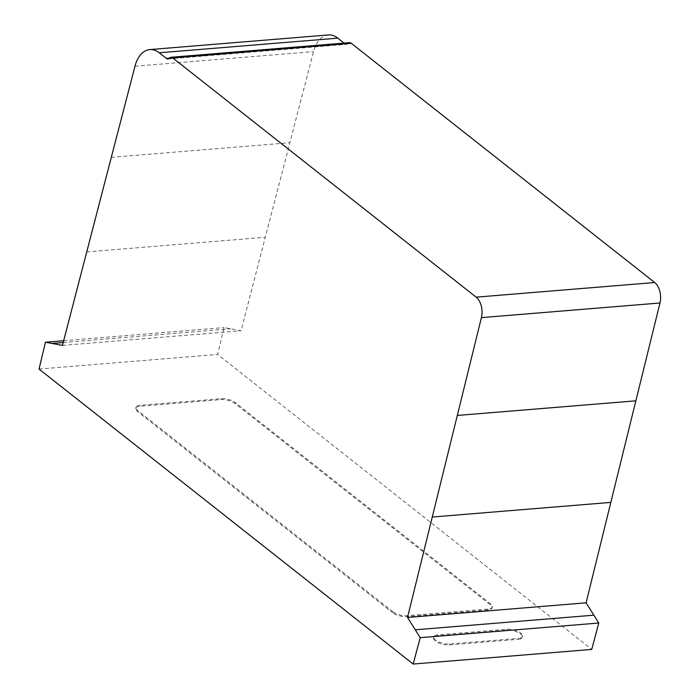 <?xml version="1.0" encoding="UTF-8"?>
<svg xmlns="http://www.w3.org/2000/svg" width="699" height="699" viewBox="0 0 699 699"><rect width="100%" height="100%" fill="white"/><g stroke="black" fill="none" stroke-linecap="round" stroke-linejoin="round"><path stroke-width="0.52" stroke-dasharray="3.5 2.62" d="M518.326 639.279A10.24 4.002 14.2 0 0 522.45 637.217A10.24 4.002 14.2 0 0 517.513 632.211A10.24 4.002 14.2 0 0 506.723 630.14L437.731 635.784A10.24 4.002 14.2 0 0 433.607 637.846A10.24 4.002 14.2 0 0 438.535 642.853A10.24 4.002 14.2 0 0 449.326 644.932L518.326 639.279L518.553 638.37L449.553 644.024A10.24 4.002 -165.8 0 1 438.762 641.944A10.24 4.002 -165.8 0 1 433.834 636.938A10.24 4.002 -165.8 0 1 437.967 634.875L506.958 629.222A10.24 4.002 -165.8 0 1 517.749 631.302A10.24 4.002 -165.8 0 1 522.677 636.308A10.24 4.002 -165.8 0 1 518.553 638.37M392.925 611.8L137.694 410.566A10.24 4.002 -165.8 0 1 135.894 407.395A10.24 4.002 -165.8 0 1 140.018 405.333L221.33 398.675A10.232 4.002 -165.8 0 1 235.248 402.58L490.48 603.814A10.232 4.002 -165.8 0 1 492.288 606.985A10.232 4.002 -165.8 0 1 488.164 609.047L406.853 615.714A10.24 4.002 -165.8 0 1 392.925 611.8L392.698 612.708A10.24 4.002 14.2 0 0 406.617 616.623L487.928 609.965A10.232 4.002 14.2 0 0 492.061 607.903A10.232 4.002 14.2 0 0 490.252 604.731L235.013 403.498A10.232 4.002 14.2 0 0 221.102 399.583L139.791 406.25A10.24 4.002 14.2 0 0 135.658 408.312A10.24 4.002 14.2 0 0 137.467 411.484L392.698 612.708M349.57 42.648A5.111 3.102 -94.7 0 0 348.364 43.172L347.586 43.906A5.199 3.154 85.3 0 1 346.529 44.317A5.199 3.154 85.3 0 1 344.904 43.757L344.074 43.093M169.805 57.799L348.364 43.172M169.027 58.533L347.586 43.906M328.355 34.95A30.721 18.628 -94.7 0 0 313.528 51.595L241.024 330.767L224.029 327.578L217.59 354.437L591.738 649.423M62.456 345.393L241.024 330.767M63.67 340.719L224.029 327.578M39.03 369.063L217.59 354.437M506.723 630.14L506.958 629.222M449.326 644.932L449.553 644.024M437.731 635.784L437.967 634.875M137.467 411.484L137.694 410.566M139.791 406.25L140.018 405.333M221.102 399.583L221.33 398.675M235.013 403.498L235.248 402.58M490.252 604.731L490.48 603.814M487.928 609.965L488.164 609.047M406.617 616.623L406.853 615.714M169.455 58.131L344.904 43.757M134.968 66.23L313.528 51.595M111.298 157.327L289.867 142.701M86.737 251.911L265.297 237.276M63.198 342.527L230.635 328.81M522.45 637.217L522.677 636.308M433.607 637.846L433.834 636.938M135.658 408.312L135.894 407.395M492.061 607.903L492.288 606.985M167.961 58.943L346.529 44.317"/><path stroke-width="1.05" d="M172.705 57.912L476.15 297.154A15.369 9.323 85.3 0 1 481.41 317.626L407.526 617.453L420.213 637.663L413.179 664.05L591.738 649.423L598.772 623.027L586.085 602.818L659.97 302.99A15.369 9.323 -94.7 0 0 654.71 282.527L351.265 43.286A5.111 3.102 -94.7 0 0 349.57 42.648L171.002 57.274A5.111 3.102 85.3 0 1 172.705 57.912L351.265 43.286M413.179 664.05L39.03 369.063L45.47 342.213L62.456 345.393L134.968 66.23A30.721 18.628 85.3 0 1 149.796 49.577A30.721 18.628 85.3 0 1 159.241 52.783L166.345 58.384A5.199 3.154 -94.7 0 0 167.961 58.943A5.199 3.154 -94.7 0 0 169.027 58.533L169.805 57.799A5.111 3.102 85.3 0 1 171.002 57.274M344.074 43.093L337.809 38.157A30.721 18.628 -94.7 0 0 328.355 34.95L149.796 49.577M45.47 342.213L63.67 340.719M420.213 637.663L598.772 623.027M407.526 617.453L586.085 602.818M476.15 297.154L654.71 282.527M166.345 58.384L169.455 58.131M159.241 52.783L337.809 38.157M52.067 343.445L63.198 342.527M415.285 629.808L593.844 615.172M432.27 517.033L610.83 502.398M457.295 415.451L635.863 400.824M481.41 317.626L659.97 302.99"/></g></svg>
